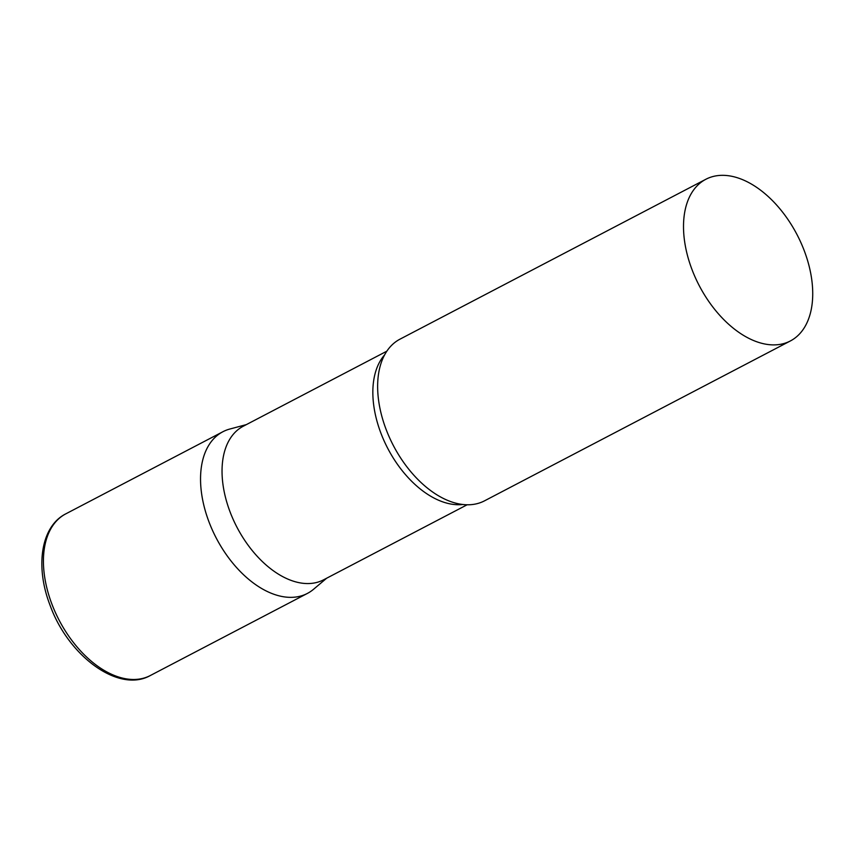<?xml version="1.0" encoding="UTF-8"?>
<svg xmlns="http://www.w3.org/2000/svg" width="855" height="855" viewBox="0 0 855 855"><rect width="100%" height="100%" fill="white"/><g stroke="black" fill="none" stroke-linecap="round" stroke-linejoin="round"><path stroke-width="1.28" d="M150.288 675.546L307.415 593.413A91.218 55.148 -117.6 0 1 209.026 521.999A91.218 55.148 -117.6 0 1 222.899 431.732L65.771 513.866A91.218 55.148 -117.6 0 0 51.909 604.132A91.218 55.148 -117.6 0 0 150.288 675.546C118.535 693.437 68.315 655.913 50.156 605.511C35.076 567.004 40.687 526.488 65.771 513.866M386.834 351.181L243.269 426.228A86.654 52.39 62.4 0 0 233.308 519.722A86.654 52.39 62.4 0 0 313.817 583.067A86.654 52.39 62.4 0 0 323.564 579.829L467.129 504.781M246.39 424.604L229.813 429.039A91.218 55.148 62.4 0 0 210.02 524.543A91.218 55.148 62.4 0 0 297.155 596.833A91.218 55.148 62.4 0 0 313.571 589.266L326.685 578.194M705.856 179.272L399.98 339.168A91.218 55.148 62.4 0 0 377.696 383.051A91.218 55.148 62.4 0 0 435.74 494.094A91.218 55.148 62.4 0 0 474.247 504.258A91.218 55.148 62.4 0 0 484.496 500.848L790.373 340.953A91.218 55.148 62.4 0 0 800.868 242.542A91.218 55.148 62.4 0 0 716.105 175.852A91.218 55.148 62.4 0 0 705.856 179.272A91.218 55.148 62.4 0 0 695.372 277.683A91.218 55.148 62.4 0 0 780.123 344.373A91.218 55.148 62.4 0 0 790.373 340.953M384.6 354.889A86.654 52.39 62.4 0 0 387.796 448.469A86.654 52.39 62.4 0 0 462.812 504.493"/></g></svg>
